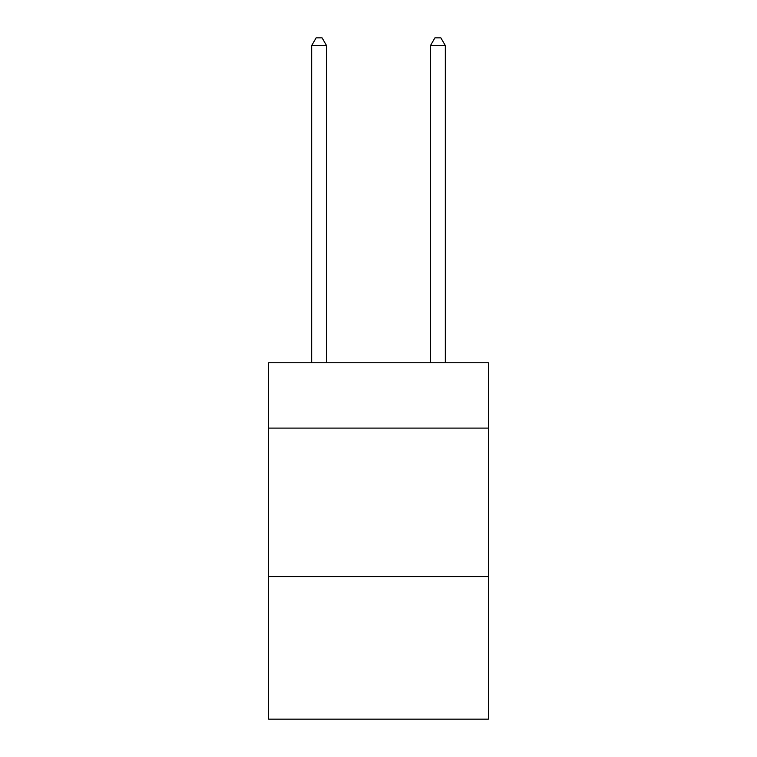 <?xml version="1.0" encoding="UTF-8"?>
<svg xmlns="http://www.w3.org/2000/svg" width="757" height="757" viewBox="0 0 757 757"><rect width="100%" height="100%" fill="white"/><g stroke="black" fill="none" stroke-linecap="round" stroke-linejoin="round"><path stroke-width="1.14" d="M488.388 428.093L488.388 362.764L268.612 362.764L268.612 428.093L488.388 428.093L488.388 719.15L268.612 719.15L268.612 428.093M488.388 576.597L268.612 576.597M326.522 362.764L326.522 45.571L311.676 45.571L311.676 362.764M311.676 45.571L316.133 37.85L322.075 37.85L326.522 45.571M445.324 362.764L445.324 45.571L430.478 45.571L430.478 362.764M430.478 45.571L434.925 37.85L440.867 37.85L445.324 45.571"/></g></svg>
